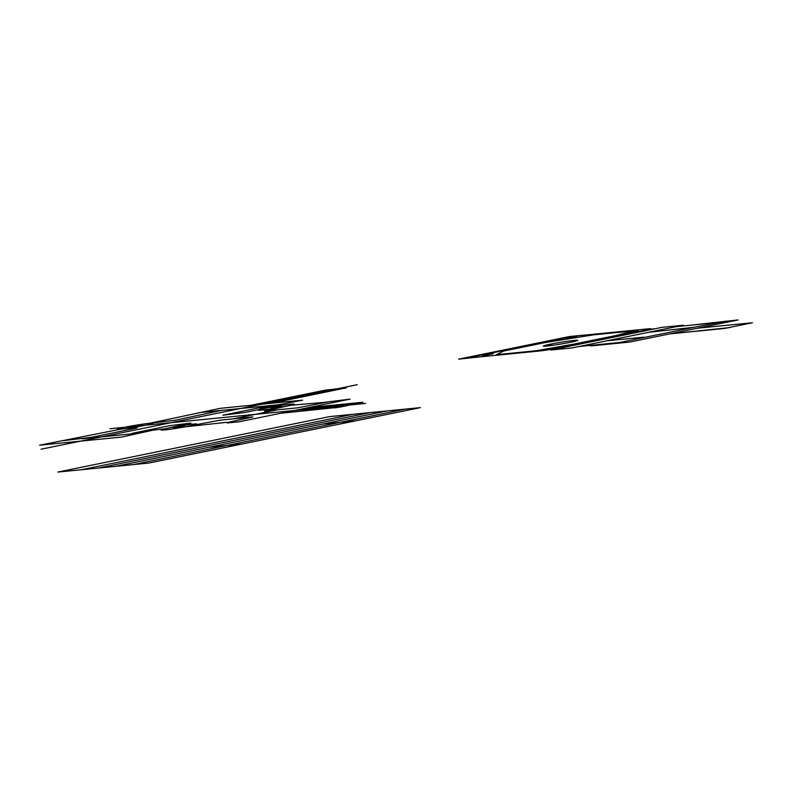 <?xml version="1.0" encoding="UTF-8"?>
<svg xmlns="http://www.w3.org/2000/svg" width="792" height="792" viewBox="0 0 792 792"><rect width="100%" height="100%" fill="white"/><g stroke="black" fill="none" stroke-linecap="round" stroke-linejoin="round"><path stroke-width="1.19" d="M251.232 405.247L325.126 390.169L346.361 387.793L271.795 403.217M308.375 407.632L362.983 402.227L339.699 407.177L280.556 413.305M357.301 384.684L41.045 449.212M290.605 405.306L324.849 402.306L350.094 399.118L238.838 421.819L227.264 422.968L226.66 422.334L185.001 426.848M278.695 404.722L221.394 410.395L175.24 420.215L149.48 423.314L220.394 408.306L302.633 400.158L261.39 408.038L260.033 408.721L270.3 407.316M63.528 440.629L91.357 437.332L136.155 428.195L137.511 427.512L120.8 429.165A18.077 0.881 170.5 0 1 133.135 425.68A18.077 0.881 170.5 0 1 151.49 423.868A18.077 0.881 170.5 0 1 120.8 429.165L39.6 445.193L121.829 437.055L152.797 430.195L164.706 428.858M330.66 401.465L297.455 407.83L264.35 411.107L286.922 406.098M129.72 427.343L140.56 425.136L129.72 427.343M270.904 408.256L281.754 406.039L270.904 408.256M173.547 428.116L184.397 425.908L173.547 428.116M168.379 428.066L190.961 423.047L169.359 425.74L132.482 433.264L131.125 433.937L139.62 433.095M270.201 405.563L222.908 415.216L244.51 412.523L265.726 408.197M189.575 425.967L219.839 420.196L252.955 416.919L227.433 422.522M335.442 388.882L272.854 401.653L340.58 388.367M354.479 404.158L308.227 408.741L301.267 410.157L347.53 405.583M325.126 390.169L332.838 389.407M362.983 402.227L352.559 404.356M337.976 388.902L345.688 388.139M345.599 405.771L335.174 407.9M277.655 409.791L233.155 418.869M221.394 410.395L202.613 412.256M82.319 438.778L131.125 433.937M261.994 410.078A18.077 0.881 170.5 0 1 274.319 406.593A18.077 0.881 170.5 0 1 292.674 404.781A18.077 0.881 170.5 0 1 261.994 410.078M164.637 429.937A18.077 0.881 170.5 0 1 176.963 426.462A18.077 0.881 170.5 0 1 195.327 424.641A18.077 0.881 170.5 0 1 164.637 429.937M109.93 428.729L365.617 403.425M472.883 357.598L539.698 350.975A13.147 0.643 170.5 0 0 557.835 348.084L645.45 330.214A13.147 0.643 170.5 0 0 648.173 328.848L581.358 335.462A13.147 0.643 170.5 0 0 563.221 338.352L475.606 356.232A13.147 0.643 170.5 0 0 472.883 357.598M567.072 338.649L575.764 336.867L567.072 338.649M483.625 355.667L492.317 353.895L483.625 355.667M545.302 349.569L553.994 347.797L545.302 349.569M628.739 332.541L637.431 330.769L628.739 332.541M566.201 338.827L576.625 336.699L566.201 338.827M482.754 355.846L493.188 353.717L482.754 355.846M544.431 349.747L554.855 347.619L544.431 349.747M627.878 332.719L638.303 330.591L627.878 332.719M589.703 334.63L569.903 336.452L458.637 359.152L481.229 356.766M550.836 350.024L572.032 347.926L683.288 325.225L662.092 327.324L550.836 350.024M689.644 325.324L738.114 319.938L629.64 342.075L618.077 343.223L619.433 342.54L694.534 327.215L648.519 332.313M726.551 321.087L694.534 327.215M592.287 345.193L590.575 345.946L618.077 343.223M676.338 326.641L717.136 322.601M649.43 329.304L655.142 328.739M552.073 349.173L557.786 348.609M578.982 346.51L619.78 342.471M606.801 340.827L643.747 337.174L642.381 337.857M580.784 343.401L585.605 342.926M622.502 334.887L627.323 334.412M546.619 346.055A17.533 0.861 170.5 0 1 558.578 342.679A17.533 0.861 170.5 0 1 576.388 340.916A17.533 0.861 170.5 0 1 546.619 346.055M549.628 345.708L544.49 346.223M547.203 345.668L552.341 345.163M669.973 333.848L724.581 328.442L752.4 322.76L724.581 328.442M697.782 328.175L752.4 322.76M680.249 332.828L729.986 327.542M593.782 334.818L545.411 342.52L503.692 351.034L496.435 354.677L536.006 350.757L574.101 344.065L615.829 335.551L633.362 330.898L593.782 334.818M329.66 416.602L57.895 472.062L148.629 463.072L420.394 407.623L329.66 416.602M353.054 414.285L81.289 469.745M370.171 412.592L98.406 468.052M387.298 410.899L115.533 466.349M404.989 409.147L133.214 464.607M322.443 424.136L355.539 420.859M208.949 447.292L242.045 444.015"/></g></svg>
